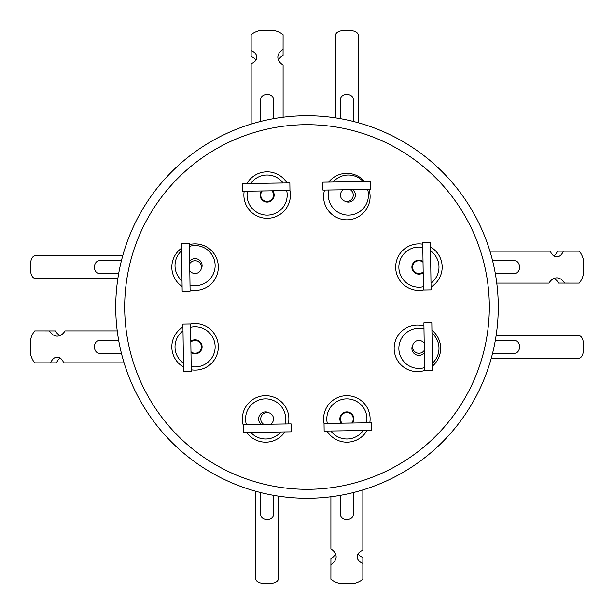 <?xml version="1.0" encoding="UTF-8"?>
<svg xmlns="http://www.w3.org/2000/svg" width="614" height="614" viewBox="0 0 614 614"><rect width="100%" height="100%" fill="white"/><g stroke="black" fill="none" stroke-linecap="round" stroke-linejoin="round"><path stroke-width="0.92" d="M115.739 307A191.261 191.261 0 0 1 307 115.739A191.261 191.261 0 0 1 498.261 307A191.261 191.261 0 0 1 307 498.261A191.261 191.261 0 0 1 115.739 307M489.32 307A182.32 182.32 0 0 1 307 489.32A182.32 182.32 0 0 1 124.68 307A182.32 182.32 0 0 1 307 124.68A182.32 182.32 0 0 1 489.32 307M289.962 190.57L289.854 182.911L242.584 183.586L242.699 191.253L289.962 190.57A23.255 23.255 0 0 1 267.136 218.331A23.255 23.255 0 0 1 244.203 191.23M368.983 189.434A23.255 23.255 0 0 1 346.864 219.85A23.255 23.255 0 0 1 324.545 190.079M190.57 324.038L182.911 324.146L183.586 371.416L191.253 371.301L190.57 324.038A23.255 23.255 0 0 1 218.331 346.864A23.255 23.255 0 0 1 191.23 369.797M183.525 367.042A23.255 23.255 0 0 1 182.949 327.024M324.038 423.43L324.146 431.089L371.416 430.414L371.301 422.747L324.038 423.43A23.255 23.255 0 0 1 346.864 395.669A23.255 23.255 0 0 1 369.797 422.77M367.042 430.475A23.255 23.255 0 0 1 327.024 431.051M430.475 246.958A23.255 23.255 0 0 1 431.051 286.976M423.43 289.962L431.089 289.854L430.414 242.584L422.747 242.699L423.43 289.962A23.255 23.255 0 0 1 395.669 267.136A23.255 23.255 0 0 1 422.77 244.203M189.434 244.579A23.255 23.255 0 0 1 218.331 267.136A23.255 23.255 0 0 1 190.079 289.846M182.112 286.439A23.255 23.255 0 0 1 181.56 248.217M243.336 425.571A23.255 23.255 0 0 1 265.624 395.669A23.255 23.255 0 0 1 288.327 423.944M284.904 431.911A23.255 23.255 0 0 1 246.713 432.463M431.926 330.217A23.255 23.255 0 0 1 432.448 366.113M424.581 370.495A23.255 23.255 0 0 1 394.15 348.376A23.255 23.255 0 0 1 423.944 326.065M286.692 190.616A20.062 20.062 0 0 1 267.136 215.138A20.062 20.062 0 0 1 247.457 191.184M367.632 189.457A20.062 20.062 0 0 1 348.376 215.138A20.062 20.062 0 0 1 328.974 190.01M190.616 327.308A20.062 20.062 0 0 1 215.138 346.864A20.062 20.062 0 0 1 191.184 366.543M183.471 363.219A20.062 20.062 0 0 1 183.003 330.846M327.308 423.384A20.062 20.062 0 0 1 346.864 398.862A20.062 20.062 0 0 1 366.543 422.816M363.219 430.529A20.062 20.062 0 0 1 330.846 430.997M430.529 250.781A20.062 20.062 0 0 1 430.997 283.154M423.384 286.692A20.062 20.062 0 0 1 398.862 267.136A20.062 20.062 0 0 1 422.816 247.457M189.457 246.367A20.062 20.062 0 0 1 215.138 265.624A20.062 20.062 0 0 1 190.01 285.026M182.028 280.859A20.062 20.062 0 0 1 181.598 250.765M246.367 424.543A20.062 20.062 0 0 1 265.624 398.862A20.062 20.062 0 0 1 285.026 423.99M280.859 431.972A20.062 20.062 0 0 1 250.765 432.402M431.972 333.141A20.062 20.062 0 0 1 432.402 363.235M424.543 367.632A20.062 20.062 0 0 1 398.862 348.376A20.062 20.062 0 0 1 423.99 328.974M272.723 190.816A7.03 7.03 0 0 1 267.136 202.106A7.03 7.03 0 0 1 261.426 190.985M190.816 341.277A7.03 7.03 0 0 1 202.106 346.864A7.03 7.03 0 0 1 190.985 352.574M341.277 423.184A7.03 7.03 0 0 1 346.864 411.894A7.03 7.03 0 0 1 352.574 423.015M423.184 272.723A7.03 7.03 0 0 1 411.894 267.136A7.03 7.03 0 0 1 423.015 261.426M189.672 261.134A7.03 7.03 0 0 1 202.106 265.624A7.03 7.03 0 0 1 201.123 269.208M261.134 424.328A7.03 7.03 0 0 1 262.14 412.815A7.03 7.03 0 0 1 269.208 412.877M424.328 352.866A7.03 7.03 0 0 1 411.894 348.376A7.03 7.03 0 0 1 412.877 344.792M350.318 189.703A6.386 6.386 0 0 1 346.864 201.469A6.386 6.386 0 0 1 343.257 189.803M189.703 263.682A6.386 6.386 0 0 1 201.469 267.136L201.285 265.624M263.682 424.297A6.386 6.386 0 0 1 267.136 412.531A6.386 6.386 0 0 1 270.743 424.197M424.297 350.318A6.386 6.386 0 0 1 412.531 346.864A6.386 6.386 0 0 1 424.197 343.257M353.25 121.411L353.25 99.322A6.386 4.897 180 0 0 346.864 94.426A6.386 4.897 180 0 0 340.471 99.322L340.471 118.686M121.411 260.75L99.322 260.75A6.386 4.897 90 0 0 94.426 267.136A6.386 4.897 90 0 0 99.322 273.529L118.686 273.529M260.75 492.589L260.75 514.678A6.386 4.897 0 0 0 267.136 519.574A6.386 4.897 0 0 0 273.529 514.678L273.529 495.314M267.136 412.531L265.624 412.715M492.589 353.25L514.678 353.25A6.386 4.897 -90 0 0 519.574 346.864A6.386 4.897 -90 0 0 514.678 340.471L495.314 340.471M118.686 340.471L99.322 340.471A6.386 4.897 90 0 0 94.426 346.864A6.386 4.897 90 0 0 99.322 353.25L121.411 353.25M273.529 118.686L273.529 99.322A6.386 4.897 180 0 0 267.136 94.426A6.386 4.897 180 0 0 260.75 99.322L260.75 121.411M271.91 190.831A6.386 6.386 0 0 1 267.136 201.469A6.386 6.386 0 0 1 262.247 190.969M190.831 342.09A6.386 6.386 0 0 1 201.469 346.864A6.386 6.386 0 0 1 190.969 351.753M342.09 423.169A6.386 6.386 0 0 1 346.864 412.531A6.386 6.386 0 0 1 351.753 423.031M423.169 271.91A6.386 6.386 0 0 1 412.531 267.136A6.386 6.386 0 0 1 423.031 262.247M255.946 60.141A11.835 7.606 0.2 0 0 251.141 56.542L251.157 34.714A20.139 12.948 -179.8 0 1 259.062 30.754L275.187 30.784A20.139 12.948 -179.8 0 1 283.1 34.768L283.077 55.321A16.632 10.691 0.2 0 0 278.487 60.149M251.141 124.074L251.157 63.695A11.835 7.606 0.2 0 0 256.867 57.209A11.835 7.606 0.2 0 0 251.157 50.67L251.141 56.542M60.141 358.054A11.835 7.606 -89.8 0 0 56.542 362.859L34.714 362.843A20.139 12.948 90.2 0 1 30.754 354.938L30.784 338.813A20.139 12.948 90.2 0 1 34.768 330.9L55.321 330.923A16.632 10.691 -89.8 0 0 60.149 335.513M124.074 362.859L63.695 362.843A11.835 7.606 -89.8 0 0 57.209 357.133A11.835 7.606 -89.8 0 0 50.67 362.843L56.542 362.859M358.054 553.859A11.835 7.606 -179.8 0 0 362.859 557.458L362.843 579.286A20.139 12.948 0.2 0 1 354.938 583.246L338.813 583.216A20.139 12.948 0.2 0 1 330.9 579.232L330.923 558.679A16.632 10.691 -179.8 0 0 335.513 553.851M362.859 489.926L362.843 550.305A11.835 7.606 -179.8 0 0 357.133 556.791A11.835 7.606 -179.8 0 0 362.843 563.33L362.859 557.458M496.135 335.451L572.317 335.451A7.667 4.927 90.2 0 0 572.325 335.451A7.667 4.927 90.2 0 0 572.317 335.451L578.388 335.467A7.667 4.927 90.2 0 0 578.388 335.467L496.135 335.467M553.859 255.946A11.835 7.606 90.2 0 0 557.458 251.141L579.286 251.157A20.139 12.948 -89.8 0 1 583.246 259.062L583.216 275.187A20.139 12.948 -89.8 0 1 579.232 283.1L558.679 283.077A16.632 10.691 90.2 0 0 553.851 278.487M489.926 251.141L550.305 251.157A11.835 7.606 90.2 0 0 556.791 256.867A11.835 7.606 90.2 0 0 563.33 251.157L557.458 251.141M278.549 496.135L278.549 572.317A7.667 4.927 -179.8 0 0 278.549 572.325A7.667 4.927 -179.8 0 0 278.549 572.317L278.533 578.388A7.667 4.927 -179.8 0 0 278.533 578.388L278.533 496.135M117.865 278.549L41.683 278.549A7.667 4.927 -89.8 0 0 41.675 278.549A7.667 4.927 -89.8 0 0 41.683 278.549L35.612 278.533A7.667 4.927 -89.8 0 0 35.612 278.533L117.865 278.533M335.451 117.865L335.451 41.683A7.667 4.927 0.2 0 0 335.451 41.675A7.667 4.927 0.2 0 0 335.451 41.683L335.467 35.612A7.667 4.927 0.2 0 0 335.467 35.612L335.467 117.865M251.157 124.074L251.157 63.695M251.157 50.67L251.157 34.714M283.1 49.45A16.632 10.691 0.2 0 0 277.858 57.209A16.632 10.691 0.2 0 0 283.1 65.023L283.1 117.236M124.074 362.843L63.695 362.843M50.67 362.843L34.714 362.843M49.45 330.9A16.632 10.691 -89.8 0 0 57.209 336.142A16.632 10.691 -89.8 0 0 65.023 330.9L117.236 330.9M362.843 489.926L362.843 550.305M362.843 563.33L362.843 579.286M330.9 564.55A16.632 10.691 -179.8 0 0 336.142 556.791A16.632 10.691 -179.8 0 0 330.9 548.977L330.9 496.764M491.208 358.461L578.35 358.461A7.667 4.927 90.2 0 0 583.285 350.801L583.3 343.134A7.667 4.927 90.2 0 0 578.396 335.467L572.325 335.451M431.819 322.78L432.509 370.564L424.589 370.672L423.898 322.895L431.819 322.78M291.22 431.819L243.436 432.509L243.328 424.589L291.105 423.898L291.22 431.819M182.181 291.22L181.491 243.436L189.411 243.328L190.102 291.105L182.181 291.22M322.78 182.181L370.564 181.491L370.672 189.411L322.895 190.102L322.78 182.181M489.926 251.157L550.305 251.157M563.33 251.157L579.286 251.157M564.55 283.1A16.632 10.691 90.2 0 0 556.791 277.858A16.632 10.691 90.2 0 0 548.977 283.1L496.764 283.1M255.539 491.208L255.539 578.35A7.667 4.927 -179.8 0 0 263.199 583.285L270.866 583.3A7.667 4.927 -179.8 0 0 278.533 578.396L278.549 572.325M122.792 255.539L35.65 255.539A7.667 4.927 -89.8 0 0 30.715 263.199L30.7 270.866A7.667 4.927 -89.8 0 0 35.604 278.533L41.675 278.549M358.461 122.792L358.461 35.65A7.667 4.927 0.2 0 0 350.801 30.715L343.134 30.7A7.667 4.927 0.2 0 0 335.467 35.604L335.451 41.675M340.471 495.314L340.471 514.678A6.386 4.897 0 0 0 346.864 519.574A6.386 4.897 0 0 0 353.25 514.678L353.25 492.589M495.314 273.529L514.678 273.529A6.386 4.897 -90 0 0 519.574 267.136A6.386 4.897 -90 0 0 514.678 260.75L492.589 260.75M201.469 267.136A6.386 6.386 0 0 1 189.803 270.743M352.866 189.672A7.03 7.03 0 0 1 354.124 199.128A7.03 7.03 0 0 1 344.792 201.123M333.141 182.028A20.062 20.062 0 0 1 363.235 181.598M250.781 183.471A20.062 20.062 0 0 1 283.154 183.003M327.577 209.589A25.358 25.358 0 0 0 333.87 215.882M328.682 182.097A23.255 23.255 0 0 1 364.616 181.575M246.958 183.525A23.255 23.255 0 0 1 286.976 182.949"/></g></svg>
